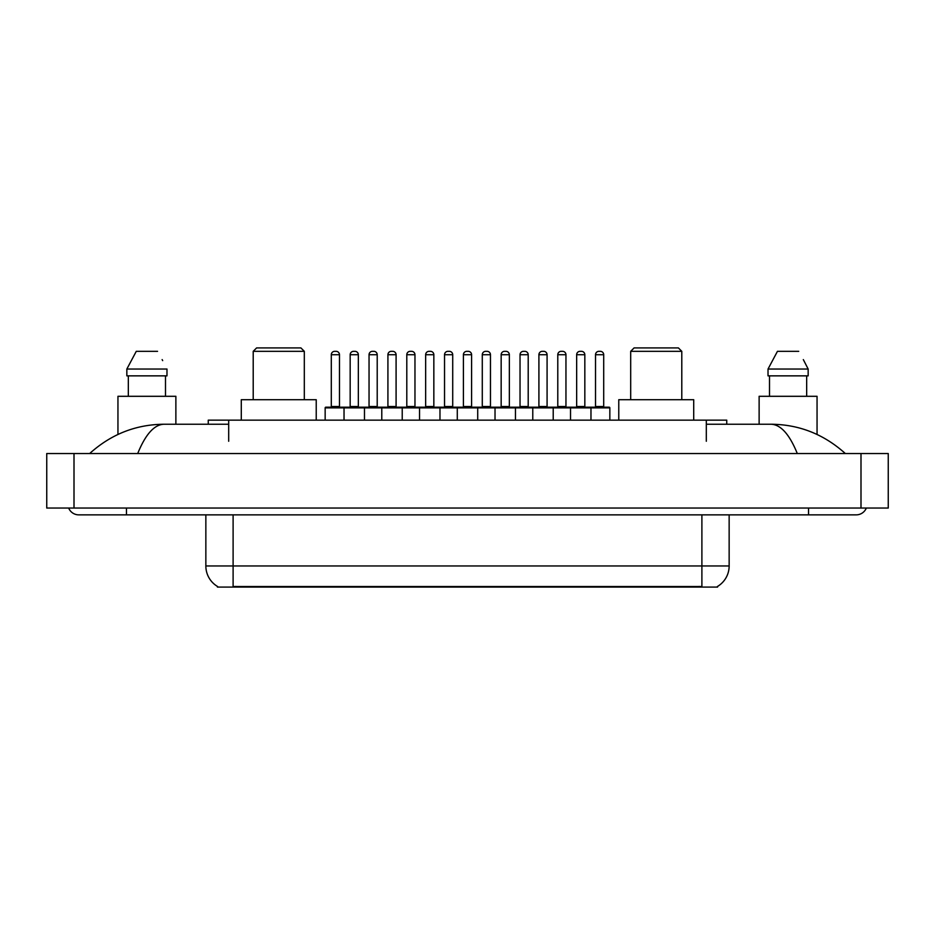 <?xml version="1.0" encoding="UTF-8"?>
<svg xmlns="http://www.w3.org/2000/svg" width="935" height="935" viewBox="0 0 935 935"><rect width="100%" height="100%" fill="white"/><g stroke="black" fill="none" stroke-linecap="round" stroke-linejoin="round"><path stroke-width="1.4" d="M208.248 424.233L208.248 420.142L726.752 420.142L726.752 424.233M717.566 586.409L717.566 587.087L217.434 587.087L217.434 586.409M126.47 508.044L126.47 514.858L856.226 514.858A10.904 10.904 0 0 0 866.336 508.044A10.904 10.904 0 0 1 856.226 514.858A10.904 10.904 0 0 0 866.336 508.044A10.904 10.904 0 0 1 856.226 514.858M68.664 508.044A10.904 10.904 0 0 0 78.774 514.858A10.904 10.904 0 0 1 68.664 508.044A10.904 10.904 0 0 0 78.774 514.858L126.47 514.858M797.298 453.533C789.479 434.296 780.702 424.525 770.954 424.233L706.311 424.233M228.689 424.233L164.046 424.233C154.298 424.525 145.521 434.296 137.702 453.533M74.005 453.533L888.25 453.533L888.25 508.044L46.75 508.044L46.75 453.533L74.005 453.533L74.005 508.044M888.25 453.533L888.25 508.044M770.966 424.233L770.954 424.233C799.086 424.455 823.875 434.214 845.322 453.533L843.008 451.43M91.992 451.43L89.678 453.533C111.02 434.261 135.809 424.49 164.046 424.233M217.633 586.537A23.842 23.842 0 0 1 205.852 565.956L233.107 565.956L233.107 586.537L701.893 586.537L701.893 565.956L729.148 565.956L729.148 514.858M205.852 565.956L205.852 514.858M717.367 586.537A23.842 23.842 0 0 0 729.148 565.956M175.873 424.233L175.873 396.3L117.95 396.3L117.95 434.448M165.495 375.858L165.495 396.3L165.495 375.858M126.844 369.044L136.276 351.326L126.844 369.044L126.844 375.858L166.979 375.858L166.979 369.044L126.844 369.044M162.678 360.63L162.141 359.601M128.329 375.858L128.329 396.3M157.548 351.326L136.276 351.326M817.05 434.459L817.05 396.3L759.126 396.3L759.126 424.233M803.855 360.63L808.156 369.044L768.021 369.044L777.452 351.326L768.021 369.044L768.021 375.858L808.156 375.858L808.156 369.044L808.156 375.858M808.156 369.044L803.317 359.601M769.505 375.858L769.505 396.3M806.671 396.3L806.671 375.858M798.724 351.326L777.452 351.326M609.842 407.882L344.033 407.882A0.678 0.678 0 0 1 344.711 407.192L609.153 407.192A0.678 0.678 0 0 1 609.842 407.882L609.842 420.142M364.475 420.142L364.475 407.882A0.678 0.678 0 0 0 363.797 407.192M358.339 354.727L350.169 354.727A3.401 3.401 0 0 1 353.57 351.326L354.938 351.326A3.401 3.401 0 0 1 358.339 354.727L358.339 406.515A0.678 0.678 0 0 0 359.028 407.192M350.169 354.727L350.169 406.515A0.678 0.678 0 0 1 349.491 407.192M354.938 351.326L353.57 351.326M344.921 407.192L325.848 407.192A0.678 0.678 0 0 0 325.158 407.882L344.033 407.882L344.033 420.142M381.784 420.142L381.784 407.882A0.678 0.678 0 0 1 382.462 407.192M402.225 420.142L402.225 407.882A0.678 0.678 0 0 0 401.547 407.192M396.089 354.727L387.92 354.727A3.401 3.401 0 0 1 391.321 351.326L392.688 351.326A3.401 3.401 0 0 1 396.089 354.727L396.089 406.515A0.678 0.678 0 0 0 396.779 407.192M387.92 354.727L387.92 406.515A0.678 0.678 0 0 1 387.23 407.192M419.534 420.142L419.534 407.882A0.678 0.678 0 0 1 420.212 407.192M439.976 420.142L439.976 407.882A0.678 0.678 0 0 0 439.286 407.192M433.84 354.727L425.659 354.727A3.401 3.401 0 0 1 429.072 351.326L430.439 351.326A3.401 3.401 0 0 1 433.84 354.727L433.84 406.515A0.678 0.678 0 0 0 434.518 407.192M425.659 354.727L425.659 406.515A0.678 0.678 0 0 1 424.981 407.192M457.285 420.142L457.285 407.882A0.678 0.678 0 0 1 457.963 407.192M477.715 420.142L477.715 407.882A0.678 0.678 0 0 0 477.037 407.192M471.591 354.727L463.409 354.727A3.401 3.401 0 0 1 466.822 351.326L468.178 351.326A3.401 3.401 0 0 1 471.591 354.727L471.591 406.515A0.678 0.678 0 0 0 472.268 407.192M463.409 354.727L463.409 406.515A0.678 0.678 0 0 1 462.731 407.192M495.024 420.142L495.024 407.882A0.678 0.678 0 0 1 495.714 407.192M515.466 420.142L515.466 407.882A0.678 0.678 0 0 0 514.788 407.192M509.341 354.727L501.16 354.727A3.401 3.401 0 0 1 504.561 351.326L505.928 351.326A3.401 3.401 0 0 1 509.341 354.727L509.341 406.515A0.678 0.678 0 0 0 510.019 407.192M501.16 354.727L501.16 406.515A0.678 0.678 0 0 1 500.482 407.192M532.775 420.142L532.775 407.882A0.678 0.678 0 0 1 533.453 407.192M553.216 420.142L553.216 407.882A0.678 0.678 0 0 0 552.538 407.192M547.08 354.727L538.911 354.727A3.401 3.401 0 0 1 542.312 351.326L543.679 351.326A3.401 3.401 0 0 1 547.08 354.727L547.08 406.515A0.678 0.678 0 0 0 547.77 407.192M538.911 354.727L538.911 406.515A0.678 0.678 0 0 1 538.221 407.192M543.679 351.326L542.312 351.326M570.525 420.142L570.525 407.882A0.678 0.678 0 0 1 571.203 407.192M590.967 420.142L590.967 407.882A0.678 0.678 0 0 0 590.289 407.192M584.831 354.727L576.661 354.727A3.401 3.401 0 0 1 580.062 351.326L581.43 351.326A3.401 3.401 0 0 1 584.831 354.727L584.831 406.515A0.678 0.678 0 0 0 585.509 407.192M576.661 354.727L576.661 406.515A0.678 0.678 0 0 1 575.972 407.192M581.43 351.326L580.062 351.326M331.294 354.727A3.401 3.401 0 0 1 334.695 351.326L336.062 351.326A3.401 3.401 0 0 1 339.475 354.727L331.294 354.727L331.294 406.515A0.678 0.678 0 0 1 330.616 407.192M339.475 354.727L339.475 406.515A0.678 0.678 0 0 0 340.153 407.192M325.158 407.882L325.158 420.142M336.062 351.326L334.695 351.326M369.044 354.727A3.401 3.401 0 0 1 372.446 351.326L373.813 351.326A3.401 3.401 0 0 1 377.214 354.727L369.044 354.727L369.044 406.515A0.678 0.678 0 0 1 368.355 407.192M377.214 354.727L377.214 406.515A0.678 0.678 0 0 0 377.904 407.192M373.813 351.326L372.446 351.326M406.795 354.727A3.401 3.401 0 0 1 410.196 351.326L411.564 351.326A3.401 3.401 0 0 1 414.965 354.727L406.795 354.727L406.795 406.515A0.678 0.678 0 0 1 406.106 407.192M414.965 354.727L414.965 406.515A0.678 0.678 0 0 0 415.643 407.192M411.564 351.326L410.196 351.326M444.534 354.727A3.401 3.401 0 0 1 447.947 351.326L449.303 351.326A3.401 3.401 0 0 1 452.715 354.727L444.534 354.727L444.534 406.515A0.678 0.678 0 0 1 443.856 407.192M452.715 354.727L452.715 406.515A0.678 0.678 0 0 0 453.393 407.192M449.303 351.326L447.947 351.326M482.285 354.727A3.401 3.401 0 0 1 485.697 351.326L487.053 351.326A3.401 3.401 0 0 1 490.466 354.727L482.285 354.727L482.285 406.515A0.678 0.678 0 0 1 481.607 407.192M490.466 354.727L490.466 406.515A0.678 0.678 0 0 0 491.144 407.192M487.053 351.326L485.697 351.326M520.035 354.727A3.401 3.401 0 0 1 523.436 351.326L524.804 351.326A3.401 3.401 0 0 1 528.205 354.727L520.035 354.727L520.035 406.515A0.678 0.678 0 0 1 519.357 407.192M528.205 354.727L528.205 406.515A0.678 0.678 0 0 0 528.894 407.192M524.804 351.326L523.436 351.326M557.786 354.727A3.401 3.401 0 0 1 561.187 351.326L562.554 351.326A3.401 3.401 0 0 1 565.956 354.727L557.786 354.727L557.786 406.515A0.678 0.678 0 0 1 557.096 407.192M565.956 354.727L565.956 406.515A0.678 0.678 0 0 0 566.645 407.192M562.554 351.326L561.187 351.326M595.525 354.727A3.401 3.401 0 0 1 598.938 351.326L600.305 351.326A3.401 3.401 0 0 1 603.706 354.727L595.525 354.727L595.525 406.515A0.678 0.678 0 0 1 594.847 407.192M603.706 354.727L603.706 406.515A0.678 0.678 0 0 0 604.384 407.192M600.305 351.326L598.938 351.326M253.21 351.326L304.307 351.326L300.906 347.913L256.611 347.913L253.21 351.326L253.21 399.701M304.307 351.326L304.307 399.701M316.229 420.142L316.229 399.701L241.288 399.701L241.288 420.142M630.693 351.326L681.79 351.326L678.389 347.913L634.094 347.913L630.693 351.326L630.693 399.701M681.79 351.326L681.79 399.701M693.712 420.142L693.712 399.701L618.771 399.701L618.771 420.142M699.17 587.087L699.17 586.409M235.83 587.087L235.83 586.409M228.689 441.262L228.689 420.142M706.311 441.262L706.311 420.142M808.53 508.044L808.53 514.858M860.995 453.533L860.995 508.044M233.107 514.858L233.107 565.956L701.893 565.956L701.893 514.858M350.169 406.515L358.339 406.515M387.92 406.515L396.089 406.515M425.659 406.515L433.84 406.515M463.409 406.515L471.591 406.515M501.16 406.515L509.341 406.515M538.911 406.515L547.08 406.515M576.661 406.515L584.831 406.515M331.294 406.515L339.475 406.515M369.044 406.515L377.214 406.515M406.795 406.515L414.965 406.515M444.534 406.515L452.715 406.515M482.285 406.515L490.466 406.515M520.035 406.515L528.205 406.515M557.786 406.515L565.956 406.515M595.525 406.515L603.706 406.515"/></g></svg>
